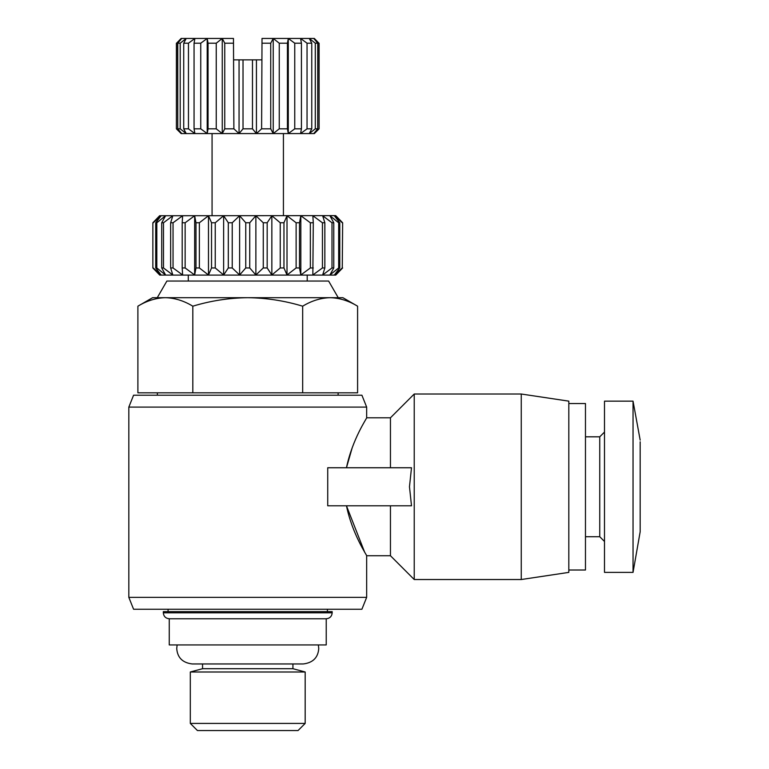 <?xml version="1.0" encoding="UTF-8"?>
<svg xmlns="http://www.w3.org/2000/svg" width="769" height="769" viewBox="0 0 769 769"><rect width="100%" height="100%" fill="white"/><g stroke="black" fill="none" stroke-linecap="round" stroke-linejoin="round"><path stroke-width="1.15" d="M169.257 618.766L326.229 618.766L326.229 644.931L169.257 644.931L169.257 618.766C165.671 618.391 163.691 616.411 163.316 612.826L332.179 612.826L332.179 611.634L163.316 611.634L163.316 612.826M633.041 572.386L633.041 401.149L604.501 401.149L604.501 572.386L633.041 572.386L640.173 531.754M346.463 505.8C352.404 534.599 367.159 555.708 366.659 555.737C367.226 555.804 352.413 534.657 346.463 505.8L364.689 552.286M327.729 467.744L327.729 505.8L411.502 505.8L409.473 486.767L411.502 467.744L327.729 467.744M346.463 467.744C352.404 438.936 367.159 417.836 366.659 417.798C367.226 417.73 352.413 438.878 346.463 467.744L352.279 447.5M366.659 597.359L361.901 609.25L133.585 609.25L128.827 597.359L366.659 597.359L366.659 555.737L390.45 555.737L390.45 505.8M390.45 467.744L390.45 417.798L366.659 417.798L366.659 407.099L128.827 407.099L128.827 597.359M366.659 407.099L361.901 395.199L133.585 395.199L128.827 407.099M390.45 555.737L414.231 579.528L414.231 394.016L390.45 417.798M521.257 394.016L568.82 401.149L568.82 572.386L521.257 579.528L521.257 394.016L414.231 394.016M568.82 570.012L585.469 570.012L585.469 403.523L568.82 403.523M585.469 536.714L599.743 536.714L599.743 436.821L585.469 436.821M338.225 297.69L328.613 281.041L166.883 281.041L157.27 297.69M335.842 274.994L342.638 267.958L335.745 275.1L159.75 275.1L152.858 267.958L152.858 222.77L159.644 215.733L152.858 222.77L152.858 267.958L159.644 274.994M342.272 267.958L342.638 222.77L342.272 267.958L334.342 274.994L339.773 267.958L339.773 222.77L338.677 222.77L338.677 267.958L339.773 267.958M338.677 267.958L329.891 274.994L333.775 267.958L333.775 222.77L331.997 222.77L331.997 267.958L333.775 267.958M331.997 267.958L322.653 274.994L324.845 267.958L324.845 222.77L322.442 222.77L312.848 215.733L322.442 222.77L322.442 267.958L324.845 267.958M322.442 267.958L312.848 274.994L313.291 222.77L310.349 222.77L300.833 215.733L310.349 222.77L310.349 267.958L313.291 267.958M310.349 267.958L300.833 274.994L299.506 267.958L299.506 222.77L296.123 222.77L287.01 215.733L296.123 222.77L296.123 267.958L299.506 267.958M296.123 267.958L287.01 274.994L283.963 267.958L283.963 222.77L280.243 222.77L280.243 267.958L283.963 267.958M280.243 267.958L271.851 274.994L267.179 267.958L267.179 222.77L263.267 222.77L263.267 267.958L267.179 267.958M263.267 267.958L255.875 274.994L249.733 267.958L249.733 222.77L245.753 222.77L245.753 267.958L249.733 267.958M335.842 215.733L342.638 222.77L335.745 215.637L159.644 215.733M249.733 222.77L255.875 215.733L263.267 222.77M267.179 222.77L271.851 215.733L280.243 222.77M283.963 222.77L287.01 215.733L287.01 274.994M299.506 222.77L300.833 215.733L300.833 274.994M313.291 222.77L312.848 215.733M324.845 222.77L322.653 215.733L331.997 222.77M333.775 222.77L329.891 215.733L338.677 222.77M339.773 222.77L334.342 215.733L342.272 222.77M334.342 219.242L329.891 215.733M329.891 221.145L322.653 215.733M318.943 128.827L313.771 133.585L317.732 128.827L317.732 43.208L313.771 38.45L318.943 43.208L319.097 128.827L314.338 133.585L181.148 133.585L176.399 128.827L176.553 43.208L181.724 38.45L177.754 43.208L177.754 128.827L181.724 133.585L176.553 128.827M243.023 128.827L252.472 128.827L252.472 59.857L243.023 59.857L243.023 128.827L239.053 133.585L233.882 128.827L233.478 38.45L222.26 38.45L222.26 133.585L216.243 128.827L216.243 43.208L222.26 38.45L224.75 43.208L224.75 128.827L222.26 133.585M305.178 723.418L298.045 730.55L197.441 730.55L190.308 723.418L190.308 671.991L305.178 671.991L305.178 723.418L190.308 723.418M305.178 671.991L292.931 668.713L202.555 668.713L190.308 671.991M192.817 392.824L137.891 392.824L137.891 306.187C146.85 300.766 156.001 297.93 165.354 297.69C156.001 297.93 146.85 300.766 137.891 306.187L152.608 297.69L165.354 297.69C174.707 297.93 183.868 300.766 192.817 306.187L192.817 392.824L302.669 392.824L302.669 306.187C284.761 300.766 266.459 297.93 247.743 297.69C229.037 297.93 210.725 300.766 192.817 306.187M302.669 306.187C311.628 300.766 320.779 297.93 330.132 297.69L342.878 297.69L357.595 306.187C348.645 300.766 339.485 297.93 330.132 297.69C339.485 297.93 348.645 300.766 357.595 306.187L357.595 392.824L302.669 392.824M330.132 297.69L165.354 297.69M640.173 440.099L633.041 401.149L604.501 401.149M640.173 531.735L640.173 441.8M245.753 267.958L239.62 274.994L232.228 267.958L239.62 274.994L239.62 215.733L245.753 222.77M228.306 267.958L232.228 267.958L232.228 222.77L228.306 222.77L228.306 267.958L223.635 274.994L215.243 267.958L223.635 274.994L223.635 215.733L228.306 222.77M211.533 267.958L215.243 267.958L215.243 222.77L211.533 222.77L211.533 267.958L208.476 274.994L199.373 267.958L208.476 274.994L208.476 215.733L211.533 222.77M195.98 267.958L199.373 267.958L199.373 222.77L195.98 222.77L194.653 215.733L195.98 222.77L195.98 267.958L194.653 274.994L185.137 267.958L194.653 274.994L194.653 215.733L185.137 222.77L182.195 222.77L182.195 267.958L185.137 267.958L185.137 222.77M182.195 267.958L182.638 274.994L173.044 267.958L182.638 274.994M170.641 267.958L173.044 267.958L173.044 222.77L170.641 222.77L170.641 267.958L172.842 274.994L163.489 267.958L163.489 222.77L161.711 222.77L161.711 267.958L163.489 267.958M161.711 267.958L165.595 274.994L156.809 267.958L156.809 222.77L155.713 222.77L155.713 267.958L156.809 267.958M155.713 267.958L161.144 274.994L153.223 267.958M159.644 273.697L161.144 274.994M161.144 271.495L165.595 274.994M165.595 269.583L172.842 274.994M153.223 222.77L161.144 215.733L155.713 222.77M156.809 222.77L165.595 215.733L161.711 222.77M163.489 222.77L172.842 215.733L170.641 222.77M173.044 222.77L182.638 215.733L182.195 222.77M199.373 222.77L208.476 215.733M215.243 222.77L223.635 215.733M232.228 222.77L239.62 215.733M186.223 133.585L180.196 128.827L180.196 43.208L186.223 38.45L183.724 43.208L183.724 128.827L186.223 133.585M177.754 128.827L180.196 128.827M194.913 133.585L188.453 128.827L188.453 43.208L194.913 38.45L194.057 43.208L194.057 128.827L194.913 133.585M183.724 128.827L188.453 128.827M207.207 133.585L200.747 128.827L200.747 43.208L207.207 38.45L207.207 133.585L208.053 128.827L216.243 128.827M194.057 128.827L200.747 128.827M224.75 128.827L233.882 128.827M273.226 133.585L270.736 128.827L270.736 43.208L273.226 38.45L279.253 43.208L279.253 128.827L273.226 133.585L273.226 38.45L262.018 38.45L261.604 128.827L256.433 133.585L252.472 128.827M261.604 128.827L270.736 128.827M294.748 43.208L294.748 128.827L288.288 133.585L287.433 128.827L287.433 43.208L288.288 38.45L294.748 43.208L301.429 43.208L300.573 38.45L307.042 43.208L311.762 43.208L309.273 38.45L315.29 43.208L317.732 43.208M279.253 128.827L287.433 128.827M307.042 43.208L307.042 128.827L300.573 133.585L301.429 128.827L301.429 43.208M294.748 128.827L301.429 128.827M315.29 43.208L315.29 128.827L309.273 133.585L311.762 128.827L311.762 43.208M307.042 128.827L311.762 128.827M315.29 128.827L317.732 128.827M208.053 128.827L208.053 43.208L207.207 38.45L181.148 38.45L176.553 43.208M177.754 43.208L180.196 43.208M318.943 43.208L314.338 38.45L288.288 38.45L288.288 133.585M183.724 43.208L188.453 43.208M194.057 43.208L200.747 43.208M208.053 43.208L216.243 43.208M207.207 38.45L222.26 38.45M224.75 43.208L233.478 43.208M279.253 43.208L287.433 43.208M273.226 38.45L288.288 38.45M243.023 59.857L239.053 59.857L239.053 133.585M239.053 59.857L233.882 59.857M262.018 43.208L270.736 43.208M252.472 59.857L256.433 59.857L256.433 133.585M256.433 59.857L261.604 59.857M271.851 274.994L271.851 215.733M255.875 274.994L255.875 215.733M177.139 644.931L176.726 648.498C177.408 657.601 182.561 662.753 192.183 663.955L303.303 663.955C312.935 662.753 318.087 657.601 318.76 648.498L318.347 644.931M338.12 395.199L338.12 392.824M327.421 611.634L327.421 609.25M599.743 436.821L604.501 432.063M307.206 281.041L307.206 275.1M283.425 215.637L283.425 133.585M292.931 668.713L292.931 663.955M521.257 579.528L414.231 579.528M157.366 395.199L157.366 392.824M168.075 611.634L168.075 609.25M332.179 612.826C331.804 616.411 329.824 618.391 326.229 618.766M599.743 536.714L604.501 541.472M188.29 281.041L188.29 275.1M212.071 215.637L212.071 133.585M202.555 668.713L202.555 663.955M176.399 128.827L176.399 43.208M319.097 128.827L319.097 43.208"/></g></svg>
